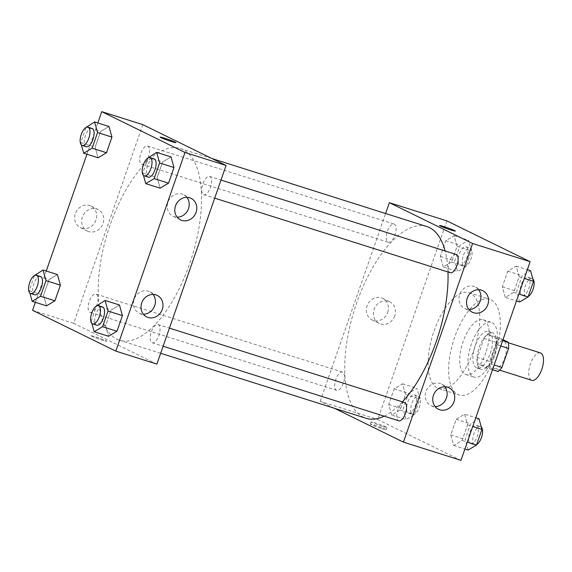 <?xml version="1.0" encoding="UTF-8"?>
<svg xmlns="http://www.w3.org/2000/svg" width="572" height="572" viewBox="0 0 572 572"><rect width="100%" height="100%" fill="white"/><g stroke="black" fill="none" stroke-linecap="round" stroke-linejoin="round"><path stroke-width="0.43" stroke-dasharray="2.86 2.15" d="M540.447 352.924A14.364 6.263 -72.4 0 0 530.287 364.285A14.364 6.263 -72.4 0 0 531.395 380.166A14.364 6.263 -72.4 0 0 531.781 380.316M494.415 368.461A14.364 6.263 -72.4 0 0 494.794 368.611A14.364 6.263 -72.4 0 0 505.105 356.806A14.364 6.263 -72.4 0 0 503.467 341.219A14.364 6.263 -72.4 0 0 493.307 352.581A14.364 6.263 -72.4 0 0 494.415 368.461M500.793 345.96L496.26 344.53A18.54 8.087 -72.4 0 0 495.895 338.295L487.93 334.391A18.54 8.087 -72.4 0 0 483.969 338.502L477.348 357.507L489.675 361.404L496.296 342.399A18.54 8.087 -72.4 0 1 500.257 338.295L502.995 339.632M498.005 371.543L490.04 367.639A18.54 8.087 -72.4 0 1 489.675 361.404M496.26 344.53L489.646 363.535L494.172 364.965M492.492 369.798L485.678 367.639L477.713 363.735L490.04 367.639M485.678 367.639A18.54 8.087 -72.4 0 0 489.646 363.535M477.348 357.507A18.54 8.087 -72.4 0 0 477.713 363.735M494.372 354.726A19.155 8.351 107.6 0 1 481.023 369.276A19.155 8.351 107.6 0 1 478.843 348.498A19.155 8.351 107.6 0 1 492.585 332.754A19.155 8.351 107.6 0 1 494.372 354.726M490.261 353.424A19.155 8.351 -72.4 0 0 488.474 331.453A19.155 8.351 -72.4 0 0 474.932 346.596A19.155 8.351 -72.4 0 0 476.404 367.775A19.155 8.351 -72.4 0 0 476.919 367.982A19.155 8.351 -72.4 0 0 490.261 353.424M483.969 338.502L496.296 342.399M495.895 338.295L502.709 340.454M487.93 334.391L500.257 338.295M494.044 355.283A28.736 12.527 107.6 0 1 474.031 377.112A28.736 12.527 107.6 0 1 470.756 345.938A28.736 12.527 107.6 0 1 491.369 322.322A28.736 12.527 107.6 0 1 494.044 355.283M485.828 352.681A28.736 12.527 107.6 0 1 465.808 374.51A28.736 12.527 107.6 0 1 462.533 343.336A28.736 12.527 107.6 0 1 483.147 319.719A28.736 12.527 107.6 0 1 485.828 352.681M494.344 356.856A50.286 21.922 107.6 0 1 459.309 395.052A50.286 21.922 107.6 0 1 453.582 340.504A50.286 21.922 107.6 0 1 489.653 299.177A50.286 21.922 107.6 0 1 494.344 356.856M473.795 350.357A50.286 21.922 -72.4 0 0 469.104 292.671A50.286 21.922 -72.4 0 0 433.54 332.432A50.286 21.922 -72.4 0 0 437.43 388.016A50.286 21.922 -72.4 0 0 438.76 388.552A50.286 21.922 -72.4 0 0 473.795 350.357M460.961 460.346L377.734 419.526L446.904 220.885M464.621 414.228L467.574 424.832L462.126 440.469L453.725 445.502L450.772 434.906L456.22 419.262L464.621 414.228L467.574 424.832L462.126 440.469L453.725 445.502L450.772 434.906L456.22 419.262L464.621 414.228L475.79 417.76M505.291 297.426L502.345 286.822L507.786 271.185L516.187 266.152L519.14 276.748L513.692 292.392L505.291 297.426L502.345 286.822L507.786 271.185L516.187 266.152L519.14 276.748L513.692 292.392L505.291 297.426L516.466 300.965M443.25 267.002L440.297 256.399L445.745 240.762L454.139 235.721L457.092 246.325L451.644 261.962L443.25 267.002L440.297 256.399L445.745 240.762L454.139 235.721L457.092 246.325L451.644 261.962L443.25 267.002L457.629 271.55L454.676 260.946L460.124 245.309L468.525 240.276L471.471 250.879L466.03 266.516L457.629 271.55M391.684 415.079L388.731 404.476L394.179 388.838L402.574 383.805L405.527 394.401L400.078 410.045L391.684 415.079L388.731 404.476L394.179 388.838L402.574 383.805L405.527 394.401L400.078 410.045L391.684 415.079L406.063 419.633L403.11 409.03L408.558 393.386L416.959 388.352L419.905 398.956L414.464 414.593L406.063 419.633M439.518 225.532L439.518 225.54A8.38 0.493 19.2 0 0 439.518 225.54A8.38 0.493 19.2 0 0 447.268 228.757A8.38 0.493 19.2 0 0 455.348 231.052A8.38 0.493 19.2 0 0 455.348 231.045L455.348 231.052M387.702 312.412A12.012 10.789 116.1 0 0 382.682 298.37A12.012 10.789 116.1 0 0 367.71 304.404A12.012 10.789 116.1 0 0 372.107 319.934A12.012 10.789 116.1 0 0 387.702 312.412M334.305 408.236L320.206 401.322L377.734 419.526M320.206 401.322L385.614 213.513M394.737 315.866A12.012 10.789 -63.9 0 1 379.143 323.387A12.012 10.789 -63.9 0 1 374.746 307.858A12.012 10.789 -63.9 0 1 389.718 301.823A12.012 10.789 -63.9 0 1 394.737 315.866M381.567 428.557A8.38 0.493 19.2 0 0 386.171 429.686A8.38 0.493 19.2 0 0 378.421 426.462A8.38 0.493 19.2 0 0 370.341 424.174A8.38 0.493 19.2 0 0 381.567 428.557M382.361 426.283A8.38 0.493 -160.8 0 1 371.135 421.9A8.38 0.493 -160.8 0 1 379.215 424.188A8.38 0.493 -160.8 0 1 386.965 427.413A8.38 0.493 -160.8 0 1 382.361 426.283M478.592 289.689A11.969 10.754 116.1 0 0 475.232 286.98A11.969 10.754 116.1 0 0 459.688 294.473A11.969 10.754 116.1 0 0 464.686 308.472A11.969 10.754 116.1 0 0 468.89 309.473M444.787 386.758A11.969 10.754 116.1 0 0 441.427 384.041A11.969 10.754 116.1 0 0 425.883 391.541A11.969 10.754 116.1 0 0 430.888 405.541A11.969 10.754 116.1 0 0 435.092 406.535M342.75 372.208A9.581 4.176 -72.4 0 0 342.492 372.107A9.581 4.176 -72.4 0 0 335.621 379.972A9.581 4.176 -72.4 0 0 336.715 390.369A9.581 4.176 -72.4 0 0 343.486 382.797A9.581 4.176 -72.4 0 0 342.75 372.208M456.106 254.454A9.581 4.176 -72.4 0 0 449.327 262.026A9.581 4.176 -72.4 0 0 450.071 272.615A9.581 4.176 -72.4 0 0 450.328 272.715M404.54 402.531A9.581 4.176 -72.4 0 0 397.762 410.103A9.581 4.176 -72.4 0 0 398.505 420.692A9.581 4.176 -72.4 0 0 398.756 420.792M388.023 242.185A9.581 4.176 -72.4 0 0 388.281 242.285A9.581 4.176 -72.4 0 0 395.152 234.42A9.581 4.176 -72.4 0 0 394.058 224.024A9.581 4.176 -72.4 0 0 387.287 231.596A9.581 4.176 -72.4 0 0 388.023 242.185M426.755 226.533A100.565 43.844 -72.4 0 0 355.627 306.049A100.565 43.844 -72.4 0 0 363.392 417.217A100.565 43.844 -72.4 0 0 366.066 418.289M384.141 416.166A100.565 43.844 -72.4 0 0 402.438 401.866M447.976 271.972A100.565 43.844 -72.4 0 0 445.116 250.972M116.86 339.196A100.565 43.844 -72.4 0 0 119.534 340.268A100.565 43.844 -72.4 0 0 191.677 257.615A100.565 43.844 -72.4 0 0 180.216 148.513A100.565 43.844 -72.4 0 0 109.088 228.028A100.565 43.844 -72.4 0 0 116.86 339.196M96.21 294.187A9.581 4.176 107.6 0 1 96.954 304.776A9.581 4.176 107.6 0 1 90.183 312.348A9.581 4.176 107.6 0 1 89.089 301.959A9.581 4.176 107.6 0 1 95.96 294.087A9.581 4.176 107.6 0 1 96.21 294.187M203.539 194.594A9.581 4.176 -72.4 0 0 203.789 194.695A9.581 4.176 -72.4 0 0 210.66 186.822A9.581 4.176 -72.4 0 0 209.567 176.433A9.581 4.176 -72.4 0 0 202.795 184.005A9.581 4.176 -72.4 0 0 203.539 194.594M151.966 342.671A9.581 4.176 -72.4 0 0 152.224 342.771A9.581 4.176 -72.4 0 0 159.095 334.899A9.581 4.176 -72.4 0 0 158.001 324.51A9.581 4.176 -72.4 0 0 151.23 332.082A9.581 4.176 -72.4 0 0 151.966 342.671M141.491 164.164A9.581 4.176 -72.4 0 0 141.749 164.271A9.581 4.176 -72.4 0 0 148.62 156.399A9.581 4.176 -72.4 0 0 147.526 146.003A9.581 4.176 -72.4 0 0 140.755 153.582A9.581 4.176 -72.4 0 0 141.491 164.164M156.9 364.121L73.674 323.302L142.85 124.66M57.429 274.574L49.028 279.608L43.579 295.252L46.532 305.848L43.579 295.252L49.028 279.608L57.429 274.574M108.995 126.498L100.593 131.531L95.152 147.168L98.098 157.772L95.152 147.168L100.593 131.531L108.995 126.498M171.035 156.921L162.641 161.955L157.193 177.599L160.146 188.195L157.193 177.599L162.641 161.955L171.035 156.921M35.364 302.316L46.253 271.035M86.93 154.24L97.819 122.959M105.627 325.675L108.58 336.279L105.627 325.675L111.075 310.038L105.627 325.675L91.248 321.121L96.532 305.948M119.469 304.998L111.075 310.038L119.469 304.998M186.858 197.369A11.969 10.754 116.1 0 0 183.498 194.652A11.969 10.754 116.1 0 0 167.953 202.152A11.969 10.754 116.1 0 0 172.951 216.152A11.969 10.754 116.1 0 0 177.156 217.145M153.06 294.43A11.969 10.754 116.1 0 0 149.692 291.72A11.969 10.754 116.1 0 0 134.148 299.213A11.969 10.754 116.1 0 0 139.153 313.213A11.969 10.754 116.1 0 0 143.357 314.214M81.717 228.149A12.012 10.789 116.1 0 0 95.681 220.842A12.012 10.789 116.1 0 0 90.948 206.049A12.012 10.789 116.1 0 0 75.976 212.083A12.012 10.789 116.1 0 0 80.373 227.613A12.012 10.789 116.1 0 0 81.717 228.149M32.583 310.303L73.674 323.302M91.663 336.236A8.38 0.493 19.2 0 0 100.465 339.582A8.38 0.493 19.2 0 0 106.764 341.262A8.38 0.493 19.2 0 0 99.013 338.045A8.38 0.493 19.2 0 0 90.941 335.75A8.38 0.493 19.2 0 0 91.663 336.236A8.38 0.493 -160.8 0 1 90.941 335.75A8.38 0.493 -160.8 0 1 99.013 338.038A8.38 0.493 -160.8 0 1 106.771 341.262A8.38 0.493 -160.8 0 1 100.472 339.575A8.38 0.493 -160.8 0 1 91.663 336.229M88.753 231.603A12.012 10.789 -63.9 0 1 87.409 231.067A12.012 10.789 -63.9 0 1 83.011 215.53A12.012 10.789 -63.9 0 1 97.984 209.495A12.012 10.789 -63.9 0 1 102.717 224.295A12.012 10.789 -63.9 0 1 88.753 231.603M160.11 137.108L160.11 137.116A8.38 0.493 19.2 0 0 167.861 140.34A8.38 0.493 19.2 0 0 175.94 142.628L175.94 142.621M29.858 293.05L29.201 290.698L34.484 275.518M40.49 276.533A9.581 4.176 -72.4 0 0 33.712 284.105A9.581 4.176 -72.4 0 0 34.456 294.687A9.581 4.176 -72.4 0 0 34.706 294.794M29.201 290.698L43.579 295.252M34.649 275.06L49.028 279.608M81.424 144.973L80.766 142.621L86.05 127.442M92.056 128.45A9.581 4.176 -72.4 0 0 85.278 136.022A9.581 4.176 -72.4 0 0 86.022 146.611A9.581 4.176 -72.4 0 0 86.279 146.711M80.766 142.621L95.152 147.168M86.215 126.977L100.593 131.531M91.899 323.473L91.248 321.121M102.531 306.957A9.581 4.176 -72.4 0 0 95.76 314.528A9.581 4.176 -72.4 0 0 96.496 325.118A9.581 4.176 -72.4 0 0 96.754 325.218M96.689 305.484L111.075 310.038M143.465 175.397L142.814 173.044L148.098 157.865M154.097 158.88A9.581 4.176 -72.4 0 0 147.326 166.452A9.581 4.176 -72.4 0 0 148.062 177.041A9.581 4.176 -72.4 0 0 148.32 177.141M142.814 173.044L157.193 177.599M148.255 157.407L162.641 161.955M408.365 413.02A9.581 4.176 -72.4 0 0 408.623 413.12A9.581 4.176 -72.4 0 0 415.494 405.255A9.581 4.176 -72.4 0 0 414.4 394.859A9.581 4.176 -72.4 0 0 407.629 402.431A9.581 4.176 -72.4 0 0 408.365 413.02M402.574 383.805L416.959 388.352M405.527 394.401L419.905 398.956M400.078 410.045L414.464 414.593M388.731 404.476L403.11 409.03M394.179 388.838L408.558 393.386M412.476 414.321A9.581 4.176 -72.4 0 0 412.727 414.421A9.581 4.176 -72.4 0 0 419.598 406.549A9.581 4.176 -72.4 0 0 418.511 396.16A9.581 4.176 -72.4 0 0 411.733 403.732A9.581 4.176 -72.4 0 0 412.476 414.321M459.931 264.943A9.581 4.176 -72.4 0 0 460.188 265.043A9.581 4.176 -72.4 0 0 467.059 257.171A9.581 4.176 -72.4 0 0 465.966 246.782A9.581 4.176 -72.4 0 0 459.194 254.354A9.581 4.176 -72.4 0 0 459.931 264.943M454.139 235.721L468.525 240.276M457.092 246.325L471.471 250.879M451.644 261.962L466.03 266.516M440.297 256.399L454.676 260.946M445.745 240.762L460.124 245.309M464.042 266.245A9.581 4.176 -72.4 0 0 464.292 266.345A9.581 4.176 -72.4 0 0 471.164 258.472A9.581 4.176 -72.4 0 0 470.077 248.084A9.581 4.176 -72.4 0 0 463.299 255.655A9.581 4.176 -72.4 0 0 464.042 266.245M468.111 450.057L465.158 439.453L470.606 423.816L479 418.776M470.413 443.443A9.581 4.176 -72.4 0 0 470.663 443.55A9.581 4.176 -72.4 0 0 477.534 435.678A9.581 4.176 -72.4 0 0 476.447 425.289A9.581 4.176 -72.4 0 0 469.669 432.861A9.581 4.176 -72.4 0 0 470.413 443.443M467.574 424.832L472.758 426.469M462.126 440.469L467.31 442.113M453.725 445.502L464.9 449.041M450.772 434.906L465.158 439.453M456.22 419.262L470.606 423.816M481.295 427.027A9.581 4.176 -72.4 0 0 480.551 426.583A9.581 4.176 -72.4 0 0 473.78 434.162A9.581 4.176 -72.4 0 0 474.517 444.744A9.581 4.176 -72.4 0 0 474.774 444.852A9.581 4.176 -72.4 0 0 476.669 444.558M519.676 301.98L516.723 291.377L522.172 275.74L530.566 270.699M521.979 295.367A9.581 4.176 -72.4 0 0 522.229 295.467A9.581 4.176 -72.4 0 0 529.1 287.602A9.581 4.176 -72.4 0 0 528.013 277.205A9.581 4.176 -72.4 0 0 521.235 284.777A9.581 4.176 -72.4 0 0 521.979 295.367M516.187 266.152L527.355 269.684M519.14 276.748L524.324 278.392M513.692 292.392L518.875 294.029M502.345 286.822L516.723 291.377M507.786 271.185L522.172 275.74M532.861 278.95A9.581 4.176 -72.4 0 0 532.117 278.507A9.581 4.176 -72.4 0 0 525.346 286.079A9.581 4.176 -72.4 0 0 526.083 296.668A9.581 4.176 -72.4 0 0 526.34 296.768A9.581 4.176 -72.4 0 0 528.235 296.482M508.336 342.764L503.467 341.219M499.671 370.156L494.794 368.611M476.919 367.982L481.023 369.276M488.474 331.453L492.585 332.754M465.808 374.51L474.031 377.112M483.147 319.719L491.369 322.322M438.76 388.552L459.309 395.052M469.104 292.671L489.653 299.177M372.107 319.934L379.143 323.387M382.682 298.37L389.718 301.823M386.171 429.686L386.965 427.413M370.341 424.174L371.135 421.9M482.797 290.69L475.232 286.98M472.25 312.183L464.686 308.472M448.991 387.752L441.427 384.041M438.452 409.252L430.888 405.541M119.534 340.268L160.675 353.289M180.216 148.513L211.976 158.558M342.492 372.107L95.96 294.087M336.715 390.369L90.183 312.348M203.789 194.695L214.7 198.148M209.567 176.433L220.999 180.051M152.224 342.771L163.134 346.224M158.001 324.51L169.434 328.128M141.749 164.271L388.281 242.285M147.526 146.003L394.058 224.024M191.062 198.362L183.498 194.652M180.523 219.862L172.951 216.152M157.264 295.431L149.692 291.72M146.718 316.924L139.153 313.213M80.373 227.613L87.409 231.067M90.948 206.049L97.984 209.495M408.623 413.12L412.727 414.421M414.4 394.859L418.511 396.16M460.188 265.043L464.292 266.345M465.966 246.782L470.077 248.084M470.663 443.55L474.774 444.852M476.447 425.289L480.551 426.583M522.229 295.467L526.34 296.768M528.013 277.205L532.117 278.507"/><path stroke-width="0.86" d="M499.671 370.156L531.781 380.316A14.364 6.263 -72.4 0 0 542.084 368.511A14.364 6.263 -72.4 0 0 540.447 352.924L508.336 342.764M502.995 339.632L508.222 342.199A18.54 8.087 -72.4 0 1 508.587 348.434L501.973 367.431A18.54 8.087 -72.4 0 1 498.005 371.543L492.492 369.798M494.172 364.965L501.973 367.431M500.793 345.96L508.587 348.434M502.709 340.454L508.222 342.199M385.614 213.513L389.382 202.681L446.904 220.885L530.137 261.697L460.961 460.346L403.439 442.135L334.305 408.236M455.348 231.045A8.38 0.493 19.2 0 0 444.122 226.669A8.38 0.493 -160.8 0 1 455.348 231.045A8.38 0.493 -160.8 0 1 447.268 228.757A8.38 0.493 -160.8 0 1 439.518 225.532A8.38 0.493 -160.8 0 1 444.122 226.669A8.38 0.493 19.2 0 0 439.518 225.532M389.382 202.681L472.615 243.493L530.137 261.697M467.252 298.184A11.969 10.754 -63.9 0 1 482.797 290.69A11.969 10.754 -63.9 0 1 487.18 306.17A11.969 10.754 -63.9 0 1 472.25 312.183A11.969 10.754 -63.9 0 1 467.252 298.184M433.447 395.252A11.969 10.754 -63.9 0 1 448.991 387.752A11.969 10.754 -63.9 0 1 453.374 403.231A11.969 10.754 -63.9 0 1 438.452 409.252A11.969 10.754 -63.9 0 1 433.447 395.252M472.615 243.493L403.439 442.135M468.89 309.473A11.969 10.754 116.1 0 0 479.608 302.459A11.969 10.754 116.1 0 0 478.592 289.689M435.092 406.535A11.969 10.754 116.1 0 0 445.81 399.521A11.969 10.754 116.1 0 0 444.787 386.758M214.7 198.148L450.328 272.715A9.581 4.176 -72.4 0 0 457.192 264.843A9.581 4.176 -72.4 0 0 456.106 254.454L220.999 180.051M163.134 346.224L398.756 420.792A9.581 4.176 -72.4 0 0 405.627 412.92A9.581 4.176 -72.4 0 0 404.54 402.531L169.434 328.128M160.675 353.289L366.066 418.289A100.565 43.844 -72.4 0 0 384.141 416.166M402.438 401.866A100.565 43.844 -72.4 0 0 447.976 271.972M445.116 250.972A100.565 43.844 -72.4 0 0 426.755 226.533L211.976 158.558M156.9 364.121L226.076 165.472L184.985 152.474L115.816 351.115L156.9 364.121M97.819 122.959L101.759 111.654L142.85 124.66L226.076 165.472M189.725 197.826A11.969 10.754 -63.9 0 1 191.062 198.362A11.969 10.754 -63.9 0 1 195.445 213.849A11.969 10.754 -63.9 0 1 180.523 219.862A11.969 10.754 -63.9 0 1 175.518 205.863A11.969 10.754 -63.9 0 1 189.725 197.826M148.062 317.46A11.969 10.754 -63.9 0 1 146.718 316.924A11.969 10.754 -63.9 0 1 141.72 302.924A11.969 10.754 -63.9 0 1 157.264 295.431A11.969 10.754 -63.9 0 1 161.976 310.181A11.969 10.754 -63.9 0 1 148.062 317.46M57.429 274.574L60.382 285.178L57.429 274.574L43.043 270.02L45.996 280.623L40.548 296.26L32.154 301.301L29.858 293.05M54.933 300.815L60.382 285.178L54.933 300.815L46.532 305.848L54.933 300.815L40.548 296.26M108.995 126.498L111.948 137.094L108.995 126.498L94.609 121.943L97.562 132.547L92.121 148.184L83.719 153.225L81.424 144.973M106.499 152.738L111.948 137.094L106.499 152.738L98.098 157.772L106.499 152.738L92.121 148.184M171.035 156.921L173.988 167.524L171.035 156.921L156.656 152.367L159.609 162.97L154.161 178.614L145.767 183.648L143.465 175.397M168.54 183.162L173.988 167.524L168.54 183.162L160.146 188.195L168.54 183.162L154.161 178.614M115.816 351.115L32.583 310.303L35.364 302.316M101.759 111.654L184.985 152.474M46.253 271.035L86.93 154.24M108.58 336.279L116.974 331.238L122.422 315.601L119.469 304.998L122.422 315.601L116.974 331.238L108.58 336.279L94.194 331.724L91.899 323.473M177.156 217.145A11.969 10.754 116.1 0 0 187.881 210.138A11.969 10.754 116.1 0 0 186.858 197.369M143.357 314.214A11.969 10.754 116.1 0 0 154.075 307.2A11.969 10.754 116.1 0 0 153.06 294.43M175.94 142.628A8.38 0.493 19.2 0 0 175.218 142.149A8.38 0.493 -160.8 0 1 175.94 142.621A8.38 0.493 -160.8 0 1 167.861 140.333A8.38 0.493 -160.8 0 1 160.11 137.108A8.38 0.493 -160.8 0 1 166.409 138.796A8.38 0.493 -160.8 0 1 175.218 142.142A8.38 0.493 19.2 0 0 166.423 138.803A8.38 0.493 19.2 0 0 160.11 137.116M34.484 275.518L43.043 270.02M30.602 293.493L34.706 294.794A9.581 4.176 -72.4 0 0 41.577 286.922A9.581 4.176 -72.4 0 0 40.49 276.533L36.379 275.232A9.581 4.176 -72.4 0 0 29.608 282.804A9.581 4.176 -72.4 0 0 30.345 293.393A9.581 4.176 -72.4 0 0 30.602 293.493A9.581 4.176 -72.4 0 0 37.473 285.621A9.581 4.176 -72.4 0 0 36.379 275.232M45.996 280.623L60.382 285.178M32.154 301.301L46.532 305.848M86.05 127.442L94.609 121.943M82.168 145.417L86.279 146.711A9.581 4.176 -72.4 0 0 93.15 138.846A9.581 4.176 -72.4 0 0 92.056 128.45L87.945 127.148A9.581 4.176 -72.4 0 0 81.174 134.727A9.581 4.176 -72.4 0 0 81.91 145.309A9.581 4.176 -72.4 0 0 82.168 145.417A9.581 4.176 -72.4 0 0 89.039 137.545A9.581 4.176 -72.4 0 0 87.945 127.148M97.562 132.547L111.948 137.094M83.719 153.225L98.098 157.772M96.532 305.948L105.091 300.45L108.044 311.054L102.595 326.691L94.194 331.724M92.643 323.916L96.754 325.218A9.581 4.176 -72.4 0 0 103.625 317.346A9.581 4.176 -72.4 0 0 102.531 306.957L98.427 305.655A9.581 4.176 -72.4 0 0 91.649 313.227A9.581 4.176 -72.4 0 0 92.392 323.816A9.581 4.176 -72.4 0 0 92.643 323.916A9.581 4.176 -72.4 0 0 99.514 316.044A9.581 4.176 -72.4 0 0 98.427 305.655M105.091 300.45L119.469 304.998M108.044 311.054L122.422 315.601M102.595 326.691L116.974 331.238M148.098 157.865L156.656 152.367M144.208 175.84L148.32 177.141A9.581 4.176 -72.4 0 0 155.191 169.269A9.581 4.176 -72.4 0 0 154.097 158.88L149.993 157.579A9.581 4.176 -72.4 0 0 143.215 165.151A9.581 4.176 -72.4 0 0 143.958 175.74A9.581 4.176 -72.4 0 0 144.208 175.84A9.581 4.176 -72.4 0 0 151.079 167.968A9.581 4.176 -72.4 0 0 149.993 157.579M159.609 162.97L173.988 167.524M145.767 183.648L160.146 188.195M475.79 417.76L479 418.776L481.953 429.379L476.505 445.023L468.111 450.057L464.9 449.041M472.758 426.469L481.953 429.379M467.31 442.113L476.505 445.023M476.669 444.558A9.581 4.176 -72.4 0 0 481.939 435.964A9.581 4.176 -72.4 0 0 481.295 427.027M527.355 269.684L530.566 270.699L533.519 281.302L528.07 296.94L519.676 301.98L516.466 300.965M524.324 278.392L533.519 281.302M518.875 294.029L528.07 296.94M528.235 296.482A9.581 4.176 -72.4 0 0 533.504 287.888A9.581 4.176 -72.4 0 0 532.861 278.95"/></g></svg>
